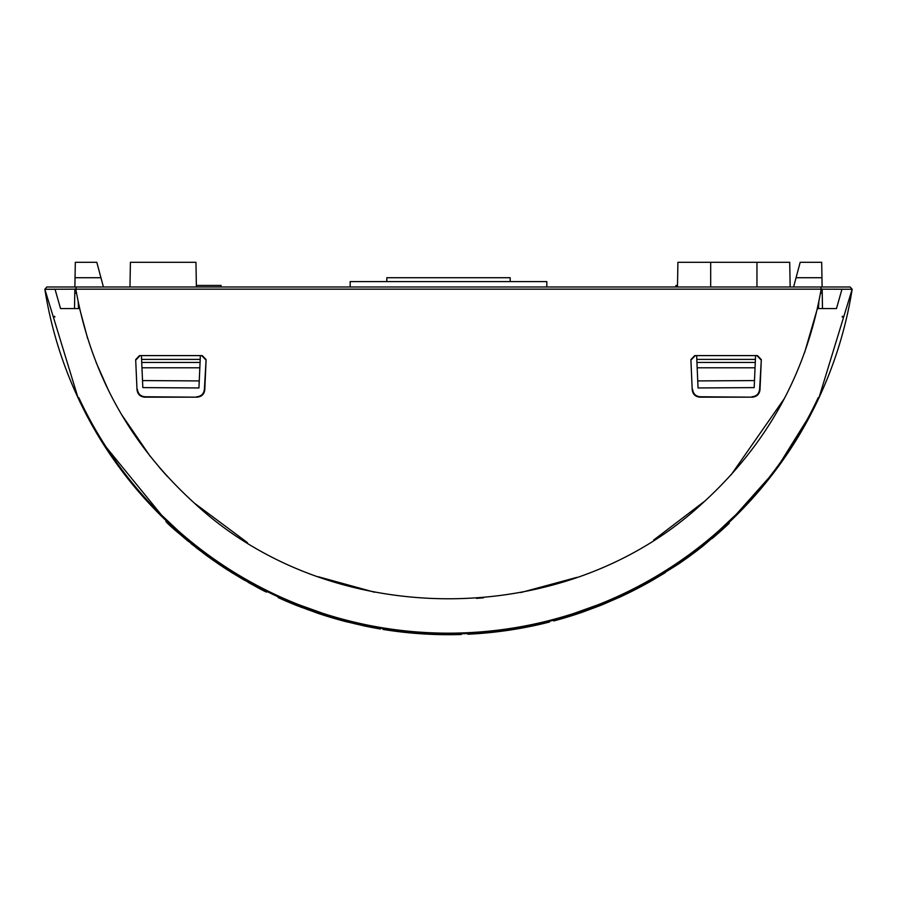 <?xml version="1.0" encoding="UTF-8"?>
<svg xmlns="http://www.w3.org/2000/svg" width="897" height="897" viewBox="0 0 897 897"><rect width="100%" height="100%" fill="white"/><g stroke="black" fill="none" stroke-linecap="round" stroke-linejoin="round"><path stroke-width="1.35" d="M254.389 584.889L226.806 568.575C250.285 582.747 263.572 590.304 266.656 591.246L259.603 587.658M266.656 591.246L266.656 592.098L263 590.271M259.166 588.297L256.587 586.941M253.773 585.427L248.974 582.792M211.849 559.38L191.061 543.638M207.05 554.974L219.922 564.034M206.288 555.378L219.518 564.684L219.518 563.753L227.311 568.9M230.821 572.039L244.724 580.393M248.043 582.276L250.162 583.454M531.629 626.173L535.128 625.433M677.504 285.437L675.979 285.437L675.912 286.984L546.822 286.984L546.822 281.58L350.178 281.58L350.178 286.984L221.088 286.984L221.021 285.437L196.365 285.437L195.961 262.305L130.413 262.305L129.975 286.984L103.413 286.984L96.809 262.305L75.314 262.305L75.045 277.722L100.935 277.722M195.961 262.305L196.387 286.984M677.482 286.984L677.908 262.305L789.719 262.305L790.156 286.984L793.587 286.984L796.065 277.722L821.955 277.722L822.123 286.984L823.939 286.984M754.478 380.575L697.743 380.922L696.935 362.455L755.274 362.455L754.175 387.605L698.057 387.953L754.175 387.616M141.928 367.12L141.726 362.455L200.065 362.455L198.943 387.953L142.825 387.605L141.928 367.12M510.191 281.58L510.191 277.722L386.809 277.722L386.809 281.58M84.329 410.748C64.73 372.109 51.566 331.621 44.85 289.26L78.095 397.954L78.79 397.629A407.922 407.922 0 0 0 818.21 397.629L818.905 397.954L852.15 289.26C845.445 331.598 832.281 372.098 812.671 410.748C795.975 443.712 774.593 474.39 748.502 502.769L707.8 541.138C698.505 549.289 683.234 560.165 661.975 573.744C640.682 586.268 624.099 594.924 612.225 599.701L559.526 618.56C521.37 629.032 484.358 634.157 448.5 633.921C412.642 634.157 375.63 629.032 337.474 618.56L284.775 599.701C272.89 594.913 256.307 586.268 235.025 573.744C213.778 560.165 198.495 549.3 189.2 541.138L148.498 502.769C122.396 474.367 101.002 443.69 84.329 410.748M102.213 442.299L165.99 520.563L165.99 521.628M166.349 520.91L166.988 521.505M167.01 521.538L169.241 523.635M170.587 524.891L172 526.191M177.92 531.529L179.277 532.717M263.505 589.665L265.254 590.54M266.263 591.045L278.137 596.729L278.137 597.57A409.469 409.469 0 0 0 296.414 605.408L317.942 613.324A409.469 409.469 0 0 0 344.571 621.285L365.214 626.14A409.469 409.469 0 0 0 380.451 628.999L380.451 628.225M282.129 598.534L287.971 601.08M311.45 610.263L312.717 610.711M551.218 620.814L553.729 620.152L553.729 620.948A409.469 409.469 0 0 0 582.265 612.236L599.488 605.845L599.488 605.015L582.265 611.418L582.265 612.236M601.45 604.23L612.348 599.644M621.901 595.316L644.394 583.925M657.322 576.558L658.656 575.751M704.952 543.459L707.789 541.149M620.5 596.819L603.277 604.32L603.277 603.479L620.5 595.967L620.5 596.819A409.469 409.469 0 0 0 649.036 582.231L649.036 581.346L677.74 563.585L677.74 564.516A409.469 409.469 0 0 0 703.506 545.6L703.506 544.614L729.138 522.334L775.58 470.286L812.671 410.748M818.905 397.954A408.696 408.696 0 0 1 78.095 397.954M296.414 605.408L296.414 604.578L317.942 612.516L317.942 613.324M344.571 621.285L344.571 620.489L365.214 625.355L365.214 626.14M542.797 622.899L547.708 621.699M544.827 623.202L544.827 623.202A409.469 409.469 0 0 1 540.185 624.301L540.185 623.505L549.446 621.262L549.446 622.058L540.185 624.301A409.469 409.469 0 0 1 467.898 634.235L467.898 633.461M347.038 621.128L367.434 625.803M652.354 579.451L662.423 573.475M717.566 532.863L727.59 523.792M716.456 533.827L723.722 527.369M580.482 612.034L576.805 613.268M77.411 286.984L46.812 286.984L44.85 289.26L46.229 289.294M820.8 286.984L821.181 289.159L75.819 289.159L76.2 286.984L850.188 286.984L852.15 289.26L821.181 289.159C806.28 373.477 766.812 444.766 702.755 503.004C565.794 630.692 331.206 630.692 194.245 503.004C130.188 444.766 90.72 373.477 75.819 289.159L44.85 289.26M842.16 317.078L842.507 316.282L842.16 317.078A430.067 430.067 0 0 0 842.507 316.282L842.373 316.282M54.627 316.282L54.84 317.078A430.067 430.067 0 0 1 54.493 316.282L54.627 316.282M653.7 540.039L705.277 500.728M731.19 474.76L784.494 398.335M804.564 352.689L817.391 308.568L836.464 308.568L841.958 289.283L836.464 308.568L818.434 308.568L818.849 301.706M851.578 289.283L852.15 289.26M47.07 289.294L55.042 289.283L60.536 308.568L55.042 289.283M76.514 293.151L74.776 293.151L74.507 308.568L79.609 308.568L87.671 338.584M96.158 362.556L108.728 390.924M121.263 414.1L150.315 456.472M159.374 467.449L167.515 476.621M194.369 503.116L247.437 542.618M318.368 576.749L374.711 592.267M476.509 598.377L483.573 597.806M520.708 592.581L576.849 577.376M226.806 568.575L226.806 569.494C250.297 583.633 263.572 591.168 266.656 592.098M226.806 569.494L219.518 564.684L219.518 563.753L219.518 564.684M213.094 559.324L213.094 560.266L196.062 547.63M205.85 554.099L205.85 555.052C182.865 537.011 169.578 525.866 165.99 521.628C169.477 525.788 182.764 536.933 205.85 555.052M177.393 532.1L169.567 524.992M603.277 604.32L599.488 605.845M354.999 623.09L354.999 623.875M307.077 608.682L307.077 609.5M542.797 623.695L542.08 623.864L542.797 623.695M532.37 626.016L534.029 625.669M461.327 633.731L461.327 634.493A409.469 409.469 0 0 1 383.041 629.436L383.041 628.651M729.138 522.334L729.138 523.4L703.506 545.6M652.097 579.597L652.097 580.494L677.74 564.516M370.181 627.138L367.153 626.532M365.987 626.297L362.758 625.624M345.154 621.442L346.904 621.89M652.354 580.348L662.423 574.372A409.469 409.469 0 0 0 665.193 572.667M649.036 582.231L652.097 580.494M388.502 630.277L398.414 631.623M427.521 634.157L451.18 634.684M301.044 607.224L301.784 607.516M287.971 601.921L289.047 602.38M720.235 531.54L727.59 524.846M712.117 538.548A409.469 409.469 0 0 0 714.214 536.776A409.469 409.469 0 0 0 716.456 534.847L723.722 528.411M581.918 612.348L577.186 613.952M571.737 615.712L569.315 616.474M583.442 611.821L581.155 612.617M566.444 617.349L564.146 618.033M580.202 612.943L583.151 611.922M848.685 286.984L847.351 286.984M845.411 286.984L842.631 286.984M841.767 286.984L838.101 286.984M832.506 286.984L827.561 286.984M827.169 286.984L826.395 286.984M55.973 286.984L55.132 286.984M690.892 359.619L694.749 355.604L757.494 355.604L761.318 359.619L759.994 389.747C759.378 394.276 756.799 396.743 752.269 397.158L699.94 397.158C695.41 396.777 692.843 394.321 692.215 389.825L690.892 359.619L692.215 389.825M135.682 359.619L139.506 355.604L202.251 355.604L206.108 359.619L204.785 389.825C204.168 394.321 201.59 396.766 197.06 397.158L144.731 397.158C140.212 396.754 137.633 394.288 137.006 389.747L135.682 359.619L137.006 389.747M176.059 530.901L188.471 541.541M486.555 632.923C482.048 633.327 482.048 633.327 486.555 632.923M74.507 308.568L60.536 308.568L78.566 308.568L78.151 301.706M699.94 397.158L700.31 396.766C695.803 396.384 693.235 393.929 692.619 389.399M700.31 396.766L752.269 397.158M759.994 389.747L759.602 389.332C758.985 393.873 756.418 396.362 751.899 396.766M759.602 389.332L761.318 359.619M144.731 397.158L145.101 396.766C140.582 396.362 138.015 393.884 137.398 389.332M145.101 396.766L197.06 397.158M204.785 389.825L204.381 389.399C203.776 393.918 201.208 396.373 196.69 396.766M204.381 389.399L206.108 359.619M196.062 546.643L194.638 545.522M236.573 574.685L253.683 584.508M486.555 632.15C482.048 632.553 482.048 632.553 486.555 632.15M531.629 625.377L535.128 624.637M679.534 562.363L680.834 561.466M756.956 355.604L760.779 359.619M691.43 359.619L695.298 355.604M696.935 362.455L696.644 355.604M755.566 355.604L755.274 362.455M141.726 362.455L141.434 355.604M200.356 355.604L200.065 362.455M201.702 355.604L205.57 359.619M136.221 359.619L140.044 355.604M74.776 293.151L74.843 289.17M74.877 286.984L75.045 277.722M130.413 262.305L129.975 286.984L130.413 262.305M796.065 277.722L800.191 262.305L821.686 262.305L821.955 277.722M822.157 289.17L822.493 308.568M822.224 293.151L820.486 293.151M697.743 380.922L698.057 387.953M696.812 359.394L755.409 359.394M141.591 359.394L200.188 359.394M756.956 262.305L756.956 286.984M710.682 262.305L710.682 286.984M697.171 367.792L755.039 367.792M141.961 367.792L199.829 367.792M199.257 380.922L142.522 380.575M198.943 387.953L142.825 387.616"/></g></svg>
